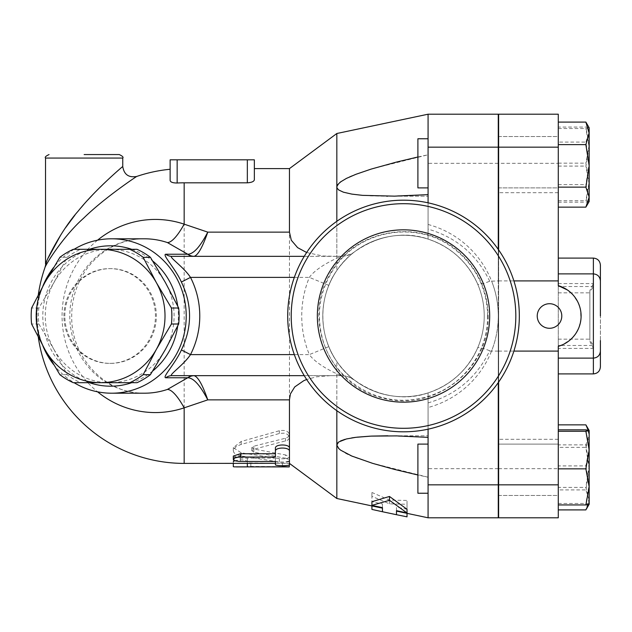 <?xml version="1.0" encoding="UTF-8"?>
<svg xmlns="http://www.w3.org/2000/svg" width="632" height="632" viewBox="0 0 632 632"><rect width="100%" height="100%" fill="white"/><g stroke="black" fill="none" stroke-linecap="round" stroke-linejoin="round"><path stroke-width="0.47" stroke-dasharray="3.16 2.37" d="M489.674 316A86.157 86.157 0 0 0 360.438 241.385A86.157 86.157 0 0 0 360.438 390.615A86.157 86.157 0 0 0 489.674 316A86.157 86.157 0 0 1 360.438 390.615A86.157 86.157 0 0 1 360.438 241.385A86.157 86.157 0 0 1 489.674 316M317.351 316A86.157 86.157 0 0 0 446.595 390.615A86.157 86.157 0 0 0 446.595 241.385A86.157 86.157 0 0 0 317.351 316M519.33 316A115.814 115.814 0 0 1 345.609 416.298A115.814 115.814 0 0 1 345.609 215.702A115.814 115.814 0 0 1 519.33 316A115.814 115.814 0 0 1 345.609 416.298A115.814 115.814 0 0 1 345.609 215.702A115.814 115.814 0 0 1 519.33 316A115.814 115.814 0 0 1 345.609 416.298A115.814 115.814 0 0 1 345.609 215.702A115.814 115.814 0 0 1 519.33 316M515.823 316A112.306 112.306 0 0 0 347.363 218.743A112.306 112.306 0 0 0 347.363 413.257A112.306 112.306 0 0 0 515.823 316M498.269 382.589L498.269 280.908L489.705 281.248C482.658 284.005 478.645 284.945 477.658 284.076A80.722 80.722 0 0 1 363.155 385.907A80.722 80.722 0 0 1 363.155 246.093A80.722 80.722 0 0 1 484.231 316A80.722 80.722 0 0 1 363.155 385.907A80.722 80.722 0 0 1 363.155 246.093A80.722 80.722 0 0 1 484.231 316A80.722 80.722 0 0 1 363.155 385.907A80.722 80.722 0 0 1 363.155 246.093A80.722 80.722 0 0 1 484.231 316A80.722 80.722 0 0 1 363.155 385.907A80.722 80.722 0 0 1 363.155 246.093A80.722 80.722 0 0 1 484.231 316A80.722 80.722 0 0 1 363.155 385.907A80.722 80.722 0 0 1 363.155 246.093A80.722 80.722 0 0 1 484.231 316A80.722 80.722 0 0 1 363.155 385.907A80.722 80.722 0 0 1 363.155 246.093A80.722 80.722 0 0 1 477.658 347.924C467.593 370.036 451.066 385.03 428.077 392.891L428.077 429.183M84.143 154.564L119.243 154.564M46.452 261.909L48.143 258.061M60.846 234.82L65.499 227.812M74.916 215.141L81.125 207.58M83.408 204.934L87.88 199.925M92.335 195.13C109.77 177.876 119.906 168.333 122.75 166.493M137.041 249.316L109.684 249.316A66.684 64.409 90 0 1 165.465 282.662A66.684 64.409 90 0 1 165.465 349.338A66.684 64.409 90 0 1 109.684 382.684L137.041 382.684M53.902 349.338L67.118 374.689A72.822 70.342 -90 0 0 80.493 382.684L109.684 382.684A66.684 64.409 90 0 1 53.902 349.338A66.684 64.409 90 0 1 53.902 282.662A66.684 64.409 90 0 1 109.684 249.316L80.493 249.316A72.822 70.342 -90 0 0 67.118 257.311L53.902 282.662L38.844 308.005A72.822 70.342 -90 0 0 38.844 323.995L53.902 349.338M80.493 249.316L73.241 249.316M63.919 316A47.376 45.765 90 0 1 109.684 268.624A47.376 45.765 90 0 1 155.448 316A47.376 45.765 90 0 1 109.684 363.376A47.376 45.765 90 0 1 63.919 316M80.493 382.684L73.241 382.684M67.118 374.689L59.874 374.689M38.844 323.995L31.6 323.995M38.844 308.005L31.6 308.005M67.118 257.311L59.874 257.311M64.827 316A47.376 45.765 90 0 1 110.592 268.624A47.376 45.765 90 0 1 156.357 316A47.376 45.765 90 0 1 110.592 363.376A47.376 45.765 90 0 1 64.827 316M428.077 493.237L417.902 493.237L417.902 444.099L417.902 493.237L417.902 444.099L428.077 444.099L428.077 493.237L428.077 444.099M498.624 444.099L558.285 444.099L558.285 493.237L558.285 444.099L558.285 493.237L558.285 444.099L498.269 444.099L498.269 493.237L498.269 444.099M428.077 187.901L417.902 187.901L417.902 138.764L417.902 187.901L417.902 138.764L428.077 138.764L428.077 187.901L428.077 138.764M558.285 187.901L558.285 138.764L558.285 187.901L498.269 187.901L498.269 138.764L498.269 187.901L498.269 138.764L498.269 187.901L558.285 187.901L558.285 138.764L558.285 187.901M588.416 504.549L589.166 499.904L585.88 489.903L589.166 468.644L589.166 504.233L589.166 498.64L585.88 509.906M585.88 447.377L589.166 436.119L589.166 468.644L585.88 447.377L558.285 447.377L558.285 487.383L585.88 487.383L589.166 498.64L589.166 466.116L585.88 487.383M586.338 425.628L589.166 434.856L589.166 430.526L589.166 436.119L588.202 430.163M585.88 444.857L589.166 466.116L589.166 434.856L585.88 444.857L558.285 444.857M585.88 429.823L589.166 447.875L589.166 430.526M585.88 465.918L589.166 484.697L589.166 447.875L585.88 465.918L558.285 465.918L558.285 504.936L558.285 465.918M589.166 504.21L589.166 484.697L585.88 503.475L589.158 504.249M586.338 122.869L589.166 132.096L585.88 142.097L589.166 163.356L589.166 127.767L585.88 127.064L589.166 145.115L585.88 163.159L589.166 181.937L585.88 200.723L589.166 201.45L589.166 127.767L589.166 201.474L589.166 163.356L585.88 184.623L589.166 195.881L585.88 207.146M558.285 487.383L558.285 509.906L558.285 489.903L585.88 489.903M558.285 503.475L585.88 503.475M558.285 142.097L558.285 207.146L558.285 122.095L558.285 142.097L585.88 142.097M558.285 495.456L558.285 439.303L558.285 495.456L558.285 439.303L558.285 495.456L498.624 495.456L498.624 439.303L498.624 495.456L498.624 439.303L498.624 495.456L558.285 495.456M558.285 489.903L558.285 447.377M558.285 136.544L558.285 192.697L558.285 136.544L558.285 192.697L558.285 136.544L498.624 136.544L498.624 192.697L498.624 136.544L498.624 192.697L498.624 136.544L558.285 136.544M558.285 184.623L585.88 184.623M567.394 289.962L573.184 295.089L578.177 302.728L580.492 309.838L580.95 319.018L578.896 327.589L575.381 334.13L570.475 339.621L562.219 344.914M589.166 201.45L585.88 202.177L589.166 184.125L585.88 166.082L589.166 147.303L585.88 128.525L589.166 127.79M558.285 127.064L558.285 202.177L558.285 127.064L585.88 127.064M558.285 128.525L585.88 128.525M558.285 163.159L585.88 163.159M558.285 200.723L585.88 200.723M558.285 202.177L585.88 202.177M558.285 166.082L585.88 166.082M558.285 285.656L558.285 373.907L558.285 339.155L558.285 345.475L593.385 345.475L589.869 340.158L589.869 291.842L593.385 286.525L593.385 273.885L593.385 283.578L589.869 290.57L589.869 340.158M558.285 345.475L558.285 346.344M589.869 291.842L589.869 290.57M589.869 341.43L593.385 348.422L593.385 358.115L593.385 286.525L558.285 286.525M600.4 280.908L600.4 340.561M600.4 316L600.4 287.505M600.4 265.108L600.4 366.892M558.285 192.697L498.624 192.697L558.285 192.697M558.285 439.303L498.624 439.303L558.285 439.303M428.077 202.817L428.077 239.109C396.888 227.836 355.784 241.282 336.832 270.512C318.212 296.961 318.212 335.047 336.832 361.488L336.832 445.047C342.031 455.151 359.513 458.516 371.134 462.901L428.077 477.223L428.077 517.798L428.077 435.796L428.077 477.223L417.902 475.011M417.902 156.989L428.077 154.777L428.077 114.202L498.269 114.202L498.269 517.798L428.077 517.798L428.077 392.891L428.077 437.368L387.542 435.796M498.269 280.908L498.269 249.411M428.077 402.9C456.209 394.692 476.694 377.423 489.547 351.092L491.53 351.092A94.761 94.761 0 0 0 498.269 316L498.269 456.383L498.269 316A94.761 94.761 0 0 0 491.53 280.908M498.624 163.333L498.624 114.202L558.285 114.202L558.285 517.798L498.624 517.798L498.624 163.333L558.285 163.333M498.624 249.917L498.624 382.084M498.624 316L498.624 456.383L498.624 316M498.624 351.092L513.887 351.092M498.624 280.908L513.887 280.908M371.924 509.416L371.924 496.325L389.478 503.854L407.024 504.273L407.024 516.842M396.493 510.68L396.493 507.014L396.493 510.68M407.024 509.289L396.493 507.014M396.493 514.709L396.493 511.114L407.024 513.255L407.024 500.441L389.478 500.086L371.924 492.478L371.924 505.821L382.455 508.152L382.455 511.738M407.024 504.273L407.024 500.441M389.478 503.854L389.478 500.086M371.924 496.325L371.924 492.478M382.455 503.981L382.455 507.646L382.455 503.981L371.924 501.705M285.514 458.247L288.99 459.496L289.456 460.27L288.84 461.107L285.151 462.079L279.36 462.032L239.417 455.688L234.701 453.468L233.579 452.03L233.358 450.174L235.681 446.974L240.192 444.754L279.779 433.354L284.282 433.173L287.252 434.247L289.164 436.191L289.203 438.537L287.378 440.378L253.527 449.36L251.836 450.766L253.811 452.188L285.514 458.247L285.514 454.937L253.811 449.02L251.836 447.63L253.811 446.184L285.917 438.11L288.382 436.775L289.456 434.595C288.389 431.071 285.024 429.784 279.36 430.74L241.187 441.476L233.303 447.63L241.187 452.82L279.36 458.635C285.024 459.077 288.389 458.508 289.456 456.92L285.514 454.937M289.456 168.602L289.456 463.39L247.341 462.885L247.341 458.374C247.776 455.854 232.868 455.854 233.303 458.374L233.303 463.138L236.392 463.398M275.418 457.015L275.418 448.12M275.418 463.311L289.456 463.398L289.456 461.186C289.891 462.569 274.983 462.569 275.418 461.186L275.418 458.105L240.318 458.105L233.303 456.075M275.418 458.105L275.418 461.186M289.456 461.186L289.456 464.639M247.341 458.374L247.341 466.384L282.433 466.645C291.486 466.89 291.486 466.945 282.433 466.819M233.303 466.645L233.303 458.374M234.567 460.641L241.914 459.788L245.595 460.459L247.262 461.486M247.341 462.885L247.341 466.384M184.165 463.398L184.165 182.822L247.341 182.822C251.718 182.53 254.056 181.487 254.356 179.717L254.356 168.602M170.126 159.825L254.356 159.825M170.126 180.436L170.126 169.265L170.126 180.436C170.435 182.15 172.773 183.004 177.15 183.004L177.15 159.825M136.67 176.462C136.425 176.589 107.487 195.707 87.074 214.951C66.178 232.655 46.8 262.256 44.951 267.549A147.398 147.398 0 0 1 44.991 267.439M97.573 240.176A96.57 93.283 -90 0 0 62.062 316A96.57 93.283 -90 0 0 97.573 391.824M489.705 350.752C482.658 347.995 478.645 347.055 477.658 347.924M336.832 361.488C355.784 390.718 396.888 404.164 428.077 392.891C402.458 400.854 377.881 396.564 354.347 380.022C352.893 379.358 335.315 364.64 328.83 346.62A80.722 80.722 0 0 1 328.83 285.38C335.315 267.36 352.893 252.642 354.347 251.978C377.881 235.436 402.458 231.146 428.077 239.109C451.066 246.97 467.593 261.964 477.658 284.076M498.269 351.092L491.53 351.092M354.323 252.002L354.347 251.978A21.053 21.053 0 0 1 354.315 252.01A21.053 21.053 0 0 1 341.525 256.339C339.684 256.758 317.525 266.033 309.34 277.393A101.776 101.776 0 0 0 309.34 354.607L328.83 346.62A80.722 80.722 0 0 1 328.83 285.38L309.34 277.393L294.322 277.393M354.347 380.022L354.323 379.998A21.053 21.053 0 0 1 354.347 380.022L348.177 376.743L341.525 375.661L171.896 375.661M428.077 437.368L428.077 392.891A80.722 80.722 0 0 0 428.077 239.109L428.077 114.202L428.077 196.204L428.077 154.777L372.675 168.633C360.485 173.176 342.449 176.494 336.832 186.954L337.559 188.897L340.443 191.014L346.423 193.037L355.871 194.68L371.134 195.888L386.689 196.212L428.077 194.632L428.077 239.109L428.077 194.632M371.742 436.088L369.981 436.167M356.962 437.186L355.484 437.368M351.755 437.905L345.104 439.303M340.577 440.923L338.507 442.179M336.832 133.502L336.832 270.512M336.832 410.689L336.832 375.661M336.832 445.047L336.832 498.498M330.37 375.661L316.458 376.838L306.654 379.492M306.654 252.508L322.77 256.007L336.832 256.339L336.832 221.311M171.896 256.339L330.37 256.339M304.245 375.661L341.525 375.661A21.053 21.053 0 0 1 354.315 379.99L354.323 379.998M294.322 354.607L309.34 354.607C317.525 365.968 339.684 375.25 341.525 375.661M336.832 256.339L344.764 256.086L351.321 253.922L354.347 251.978M341.525 256.339L304.245 256.339M42.771 286.367A77.207 74.576 -90 0 0 37.059 316A77.207 74.576 -90 0 0 42.771 345.633M53.609 364.498A77.207 74.576 -90 0 0 74.047 382.684M74.047 249.316A77.207 74.576 -90 0 0 53.609 267.502M89.42 382.684A70.192 67.798 90 0 1 42.794 316A70.192 67.798 90 0 1 89.42 249.316M131.764 249.316A70.192 67.798 90 0 1 152.699 260.984M177.703 306.007A70.192 67.798 90 0 1 177.703 325.993M152.699 371.016A70.192 67.798 90 0 1 131.764 382.684M122.75 158.071L45.536 158.071M558.285 283.578L593.385 283.578L593.385 348.422L558.285 348.422M593.385 373.907L593.385 258.093M498.624 468.668L558.285 468.668M279.36 458.635L279.36 462.032M241.187 452.82L241.187 456.083M241.187 441.476L241.187 444.47M279.36 430.74L279.36 433.473M285.514 438.237L285.514 441.144M253.811 446.184L253.811 449.281M253.811 449.02L253.811 452.188M240.318 458.105L240.318 461.486M282.433 463.311L282.433 465.713M282.433 463.138L282.433 466.645M250.849 463.138L250.849 466.645M247.341 182.822L247.341 159.825M489.705 281.248L489.547 280.908C476.694 254.578 456.209 237.308 428.077 229.1M428.077 224.478A94.761 94.761 0 0 1 428.077 407.522M498.269 468.668L428.077 468.668M144.396 393.207A77.207 74.576 90 0 1 69.789 316A77.207 74.576 90 0 1 144.365 238.793C127.577 238.896 112.425 244.56 98.916 255.778C90.534 262.928 83.922 271.713 79.079 282.125C74.055 293.106 71.598 304.735 71.708 317.019C71.4 359.197 107.235 394.455 144.365 393.207M498.269 163.333L428.077 163.333M488.102 316C490.005 369.214 433.544 413.004 382.478 397.931C330.465 386.539 302.088 320.969 329.391 275.252C353.359 227.702 423.93 216.523 461.415 254.34C478.811 271.215 487.707 291.771 488.102 316M487.651 316C487.509 334.178 482.153 350.665 471.583 365.454C456.446 385.504 436.396 396.943 411.432 399.764C372.422 404.196 332.961 377.383 322.723 339.471C315.937 314.223 319.673 290.633 333.925 268.711C358.723 230.024 416.535 219.936 452.97 247.934C475.39 265.085 486.956 287.773 487.651 316M110.592 268.624L109.684 268.624M110.592 363.376L109.684 363.376M558.285 292.845L589.869 292.845M558.285 339.155L589.869 339.155M289.456 456.92L289.456 460.27M233.303 447.63L233.303 450.766M289.456 434.595L289.456 437.423M251.836 447.63L251.836 450.766M38.307 294.717A147.398 147.398 0 0 0 38.307 337.283M387.542 196.204L428.077 196.204L387.542 196.204M387.898 435.796L428.077 435.796L387.898 435.796"/><path stroke-width="0.95" d="M317.351 316A86.157 86.157 0 0 1 446.595 241.385A86.157 86.157 0 0 1 446.595 390.615A86.157 86.157 0 0 1 317.351 316M515.823 316A112.306 112.306 0 0 1 347.363 413.257A112.306 112.306 0 0 1 347.363 218.743A112.306 112.306 0 0 1 515.823 316M519.33 316A115.814 115.814 0 0 0 345.609 215.702A115.814 115.814 0 0 0 345.609 416.298A115.814 115.814 0 0 0 519.33 316M122.75 158.071L122.75 166.493C122.363 166.745 95.574 189.371 77.941 211.388C61.731 229.558 46.855 259.294 45.536 264.089L45.536 158.071L122.75 158.071C123.643 157.218 122.474 156.049 119.243 154.564L84.143 154.564M122.75 166.493C124.014 174.535 128.651 177.853 136.67 176.462C136.212 176.691 104.391 197.808 83.44 218.364C64.188 235.325 46.515 263.07 44.951 267.549L46.452 261.909M48.143 258.061L60.846 234.82M65.499 227.812L74.916 215.141M81.125 207.58L83.408 204.934M87.88 199.925L92.335 195.13M129.789 382.684L100.599 382.684A66.684 64.409 -90 0 0 156.381 349.338L143.164 374.689A72.822 70.342 90 0 1 129.789 382.684L137.041 382.684A72.822 70.342 -90 0 0 150.408 374.689L165.465 349.338L178.682 323.995A72.822 70.342 -90 0 0 178.682 308.005L165.465 282.662L150.408 257.311A72.822 70.342 -90 0 0 137.041 249.316L129.789 249.316A72.822 70.342 90 0 1 143.164 257.311L156.381 282.662L171.438 308.005A72.822 70.342 90 0 1 171.438 323.995L156.381 349.338A66.684 64.409 -90 0 0 156.381 282.662A66.684 64.409 -90 0 0 100.599 249.316L129.789 249.316M59.874 374.689L44.817 349.338A66.684 64.409 -90 0 0 100.599 382.684L73.241 382.684A72.822 70.342 90 0 1 59.874 374.689M31.6 308.005L44.817 282.662A66.684 64.409 -90 0 0 44.817 349.338L31.6 323.995A72.822 70.342 90 0 1 31.6 308.005M73.241 249.316L100.599 249.316A66.684 64.409 -90 0 0 44.817 282.662L59.874 257.311A72.822 70.342 90 0 1 73.241 249.316M150.408 257.311L143.164 257.311M178.682 323.995L171.438 323.995M178.682 308.005L171.438 308.005M150.408 374.689L143.164 374.689M428.077 444.099L417.902 444.099L417.902 493.237L428.077 493.237M428.077 138.764L417.902 138.764L417.902 187.901L428.077 187.901M558.285 509.906L585.88 509.906L588.416 504.549M588.202 430.163L585.88 424.854L589.166 430.526L589.166 450.063L585.88 431.277L589.166 430.526M589.166 430.55L585.88 429.823L558.285 429.823M589.166 486.885L585.88 468.841L589.166 450.063L589.166 504.233L585.88 504.936L589.166 486.885M589.166 133.36L585.88 122.095L589.166 127.767L589.166 165.884L585.88 144.617L589.166 133.36M558.285 207.146L585.88 207.146L589.166 197.145L589.166 201.474L586.338 206.372M585.88 187.143L589.166 165.884L589.166 197.145L585.88 187.143L558.285 187.143M558.285 504.936L585.88 504.936M558.285 468.841L585.88 468.841M558.285 431.277L585.88 431.277M558.285 144.617L585.88 144.617M558.285 122.095L585.88 122.095M558.285 424.854L585.88 424.854M561.793 316A12.285 12.285 0 0 1 549.508 328.285A12.285 12.285 0 0 1 537.232 316A12.285 12.285 0 0 1 549.508 303.716A12.285 12.285 0 0 1 561.793 316M562.219 344.914L558.285 346.344A31.584 31.584 0 0 0 558.285 285.656L567.394 289.962M600.4 316L600.4 280.908C599.981 276.642 597.643 274.304 593.385 273.885L593.385 373.907C597.643 373.488 599.981 371.15 600.4 366.892L600.4 340.561M600.4 287.505L600.4 265.108C599.981 260.85 597.643 258.512 593.385 258.093L593.385 273.885L558.285 273.885M428.077 429.183L428.077 517.798L498.269 517.798L498.269 382.589M498.269 249.411L498.269 114.202L428.077 114.202L428.077 202.817M498.624 382.084L498.624 517.798L558.285 517.798L558.285 346.344M558.285 285.656L558.285 114.202L498.624 114.202L498.624 249.917M513.887 351.092L558.285 351.092M513.887 280.908L558.285 280.908M407.024 513.342L407.024 516.842L396.493 514.709L396.493 510.68L407.024 512.955L389.478 500.307L371.924 505.371L382.455 507.646L382.455 511.738L371.924 509.416L371.924 505.924M407.024 512.955L407.024 509.289L389.478 496.46L389.478 500.307M396.493 510.68L396.493 511.114L428.077 517.798M371.924 505.371L371.924 501.705L389.478 496.46M289.456 463.398L336.832 498.498L382.455 508.152L382.455 507.646M275.418 451.264C274.983 446.99 289.891 446.99 289.456 451.264L289.456 464.639C289.891 466.061 274.983 466.061 275.418 464.639L275.418 461.486L239.173 461.463L235.041 460.815L233.303 459.488L235.041 457.868L239.173 457.047L275.418 457.015L275.418 448.12C274.983 443.941 289.891 443.941 289.456 448.12L289.456 451.264M233.303 459.417L233.303 456.075L240.318 453.737L275.418 453.737M275.418 461.486L275.418 464.639M289.456 461.186L289.456 399.866L290.412 393.926L294.741 386.918L303.755 380.701L306.654 379.492M289.456 463.39L289.266 466.914L234.045 466.851L233.303 466.645L233.303 463.398M282.433 466.645C291.486 466.89 291.486 466.945 282.433 466.819L236.392 466.914M233.303 461.763L234.567 460.641M38.307 337.283A147.398 147.398 0 0 0 184.165 463.398L275.418 463.311M97.573 391.824A96.57 93.283 -90 0 0 184.165 407.845L207.77 399.866C202.54 384.801 197.982 376.735 194.095 375.677A10.531 10.246 -83.9 0 0 187.996 377.778C193.7 378.086 200.289 385.449 207.77 399.866L289.456 399.866M254.356 159.825L254.356 168.602L289.456 168.602L289.456 232.134L207.77 232.134C200.289 246.551 193.7 253.914 187.996 254.222A10.531 10.246 -96.1 0 0 194.095 256.323C197.982 255.265 202.54 247.199 207.77 232.134L184.165 224.155L184.165 182.822A133.178 133.178 0 0 0 177.15 183.004L177.15 159.825L254.356 159.825L254.356 179.717C254.056 181.487 251.718 182.522 247.341 182.822L184.165 182.822A133.178 133.178 0 0 0 177.15 183.004C172.773 183.004 170.435 182.15 170.126 180.436L170.126 159.825L170.126 180.436M177.15 159.825L170.126 159.825M74.047 382.684A77.207 74.576 -90 0 0 111.643 393.207A77.207 74.576 -90 0 0 186.219 316A77.207 74.576 -90 0 0 111.643 238.793L144.365 238.793A77.207 74.576 90 0 1 167.409 242.57A56.153 13.825 108.6 0 0 184.165 224.155A96.57 93.283 -90 0 0 97.573 240.176M387.542 435.796L371.742 436.088M369.981 436.167L356.962 437.186M355.484 437.368L351.755 437.905M345.104 439.303L340.577 440.923M338.507 442.179L336.832 445.047L337.559 443.103L338.886 441.894L346.423 438.964L355.871 437.32L371.134 436.112L396.683 435.898L428.077 437.368M417.902 475.011L394.526 469.434L372.675 463.367L351.858 456.067L340.664 450.182L338.705 448.538L336.832 445.047L336.832 410.689M336.832 498.498L336.832 445.047M428.077 194.632L394.526 196.141L362.468 195.351L351.858 194.111L343.405 192.183L338.705 189.971L337.109 188.17L336.832 186.954L337.559 184.828L340.443 181.977L346.423 178.414L355.871 174.321L371.134 169.1L396.683 162.021L417.902 156.989M336.832 221.311L336.832 133.502L428.077 114.202M167.409 242.57L187.712 254.23A10.531 10.167 -90 0 0 193.811 256.339L194.095 256.323M194.095 375.677L193.811 375.661A10.531 10.167 -90 0 0 187.712 377.77L167.409 389.43A77.207 74.576 90 0 1 144.396 393.207M184.165 463.398L184.165 407.845A56.153 13.825 71.4 0 0 167.409 389.43M289.456 232.134L291.312 240.255L297.625 247.649L306.654 252.508M181.376 349.97L190.509 354.607A90.834 87.737 0 0 0 190.509 277.393L181.376 282.03C192.27 304.679 192.27 327.321 181.376 349.97C175.222 363.866 161.792 377.502 165.797 377.77A10.531 10.167 90 0 1 171.896 375.661L304.245 375.661M304.245 256.339L171.896 256.339A10.531 10.167 90 0 1 165.797 254.23C161.792 254.491 175.222 268.142 181.376 282.03M294.322 277.393L190.509 277.393C183.588 266.87 168.033 256.537 171.896 256.339M171.896 375.661C168.033 375.463 183.588 365.13 190.509 354.607L294.322 354.607M42.771 345.633A77.207 74.576 -90 0 0 53.609 364.498M111.643 238.793A77.207 74.576 -90 0 0 74.047 249.316M53.609 267.502A77.207 74.576 -90 0 0 42.771 286.367M89.42 249.316A70.192 67.798 90 0 1 131.764 249.316M152.699 260.984A70.192 67.798 90 0 1 177.703 306.007M177.703 325.993A70.192 67.798 90 0 1 152.699 371.016M131.764 382.684A70.192 67.798 90 0 1 89.42 382.684M498.624 484.831L558.285 484.831M498.624 147.169L558.285 147.169M240.318 453.737L240.318 457.015M282.433 465.713L282.433 466.819M247.341 463.311L247.341 466.819M247.341 159.825L247.341 182.822M498.269 484.831L428.077 484.831M165.797 377.77L187.712 377.77M187.712 254.23L165.797 254.23M498.269 147.169L428.077 147.169M45.536 158.071C44.643 157.218 45.82 156.049 49.051 154.564M589.158 504.249L586.338 509.131M558.285 358.115L593.385 358.115C597.643 357.696 599.981 355.358 600.4 351.092M558.285 373.907L593.385 373.907M558.285 258.093L593.385 258.093M382.455 511.738L396.493 514.709M170.126 169.265A147.398 147.398 0 0 0 136.67 176.462M44.967 267.518A147.398 147.398 0 0 0 38.307 294.717M386.689 196.204L387.542 196.204L386.689 196.204M386.689 435.796L387.898 435.796L386.689 435.796M289.456 168.602L336.832 133.502M144.365 393.207L111.643 393.207"/></g></svg>
